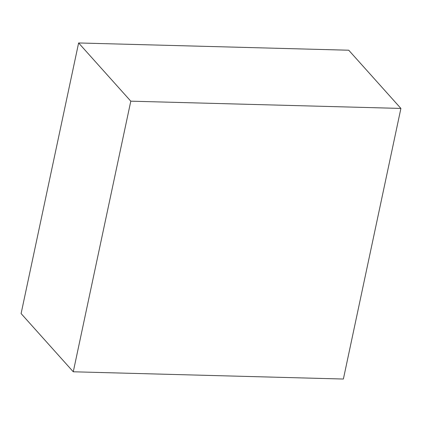 <?xml version="1.0" encoding="UTF-8"?>
<svg xmlns="http://www.w3.org/2000/svg" width="422" height="422" viewBox="0 0 422 422"><rect width="100%" height="100%" fill="white"/><g stroke="black" fill="none" stroke-linecap="round" stroke-linejoin="round"><path stroke-width="0.63" d="M130.794 101.174L400.9 108.428L343.381 379.035L73.27 371.782L130.794 101.174L78.619 42.965L348.73 50.218L400.9 108.428M78.619 42.965L21.1 313.572L73.27 371.782"/></g></svg>
